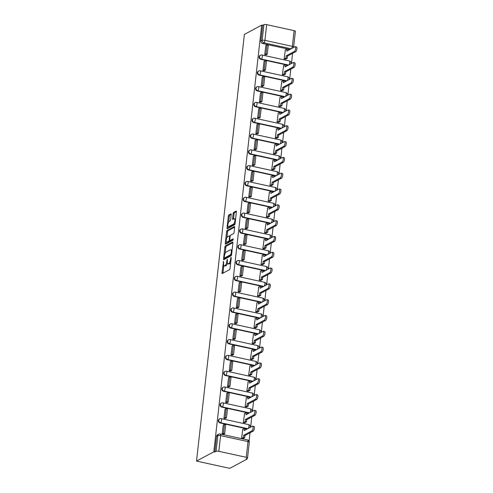 <?xml version="1.0" encoding="UTF-8"?>
<svg xmlns="http://www.w3.org/2000/svg" width="493" height="493" viewBox="0 0 493 493"><rect width="100%" height="100%" fill="white"/><g stroke="black" fill="none" stroke-linecap="round" stroke-linejoin="round"><path stroke-width="0.74" d="M223.545 261.333L221.998 272.746A1.041 0.364 -77.7 0 0 222.177 273.547A1.041 0.364 -77.7 0 0 222.288 273.529L229.535 269.64A1.041 0.364 -77.7 0 0 230.046 268.432L231.229 257.864L231.026 257.315L230.514 259.534A3.322 1.159 -77.7 0 1 228.869 263.404L228.265 263.73A3.322 1.159 -77.7 0 1 227.914 263.792A3.322 1.159 -77.7 0 1 227.335 261.235L227.285 259.324L226.774 261.536A3.322 1.159 -77.7 0 1 225.128 265.413L224.525 265.739A3.322 1.159 -77.7 0 1 224.167 265.801A3.322 1.159 -77.7 0 1 223.594 263.244L223.545 261.333M231.18 214.671A1.041 0.364 -77.7 0 0 230.995 213.876A1.041 0.364 -77.7 0 0 230.884 213.894L228.857 214.985A1.041 0.364 -77.7 0 0 228.339 216.193L227.026 227.932A1.041 0.364 -77.7 0 0 227.205 228.734A1.041 0.364 -77.7 0 0 227.316 228.715L234.557 224.826A1.041 0.364 -77.7 0 0 235.075 223.619L236.387 211.879A1.041 0.364 -77.7 0 0 236.209 211.078A1.041 0.364 -77.7 0 0 236.098 211.096L233.645 212.415A1.041 0.364 -77.7 0 0 233.127 213.629L232.567 218.652A1.041 0.364 -77.7 0 0 232.745 219.447A1.041 0.364 -77.7 0 0 232.856 219.428L234.076 218.775A2.779 0.968 -77.7 0 1 234.372 218.719A2.779 0.968 -77.7 0 1 234.797 221.252A2.779 0.968 -77.7 0 1 233.479 224.099L228.709 226.657A2.779 0.968 -77.7 0 1 228.413 226.712A2.779 0.968 -77.7 0 1 227.982 224.179A2.779 0.968 -77.7 0 1 229.307 221.332L230.102 220.907A1.041 0.364 -77.7 0 0 230.613 219.699L231.18 214.671M261.684 25.137L213.826 451.804L196.522 461.084L244.38 34.418L261.684 25.137L262.652 25.346L263.921 24.668A2.12 0.567 6.4 0 1 266.682 24.65L294.111 30.646A2.12 0.567 6.4 0 1 295.393 31.324L293.631 47.032A2.12 0.567 6.4 0 0 292.349 46.354L294.111 30.646M225.381 245.921A1.041 0.364 -77.7 0 0 224.87 247.135L223.551 258.868A1.041 0.364 -77.7 0 0 223.736 259.669A1.041 0.364 -77.7 0 0 223.847 259.651L231.088 255.762A1.041 0.364 -77.7 0 0 231.605 254.554L232.918 242.815A1.041 0.364 -77.7 0 0 232.739 242.014A1.041 0.364 -77.7 0 0 232.628 242.038L225.381 245.921L226.355 246.136A1.041 0.364 -77.7 0 0 225.837 247.344L225.178 253.26M225.289 243.4L226.607 231.661A1.041 0.364 -77.7 0 1 227.119 230.453L234.366 226.57A1.041 0.364 -77.7 0 1 234.471 226.546A1.041 0.364 -77.7 0 1 234.656 227.347L234.089 232.369A1.041 0.364 -77.7 0 1 233.577 233.583L230.638 235.155A1.041 0.364 -77.7 0 0 230.126 236.369L229.75 239.703A1.041 0.364 -77.7 0 0 229.929 240.498A1.041 0.364 -77.7 0 0 230.04 240.479L233.177 238.822L232.942 240.233L225.578 244.183A1.041 0.364 -77.7 0 1 225.467 244.201A1.041 0.364 -77.7 0 1 225.289 243.4L226.256 243.616L226.441 241.983M289.89 49.473L262.603 43.507L263.872 42.823A2.12 1.904 -118.2 0 1 262.165 40.377L263.921 24.668M246.254 457.313L248.016 441.605L220.587 435.609L218.824 451.317L246.254 457.313A2.12 0.567 -173.6 0 1 247.535 457.991A2.12 0.567 -173.6 0 1 247.369 458.176L246.099 458.86L247.067 459.069L247.153 458.293M249.088 441.093L250.013 432.805M250.654 427.129L251.787 416.998M252.422 411.322L253.562 401.185M254.197 395.509L255.337 385.378M255.972 379.702L257.106 369.565M257.747 363.889L258.88 353.758M259.515 348.083L260.655 337.945M261.29 332.27L262.43 322.132M263.065 316.463L264.205 306.326M264.84 300.65L265.974 290.513M266.614 284.843L267.748 274.706M268.383 269.03L269.523 258.893M270.158 253.223L271.298 243.086M271.933 237.41L273.067 227.273M273.707 221.603L274.841 211.466M275.476 205.791L276.616 195.653M277.251 189.984L278.391 179.846M279.026 174.171L280.16 164.033M280.8 158.364L281.934 148.227M282.569 142.551L283.709 132.414M284.344 126.744L285.484 116.607M286.119 110.931L287.253 100.794M287.894 95.124L289.027 84.987M289.668 79.311L290.802 69.174M291.437 63.505L292.577 53.367M247.067 459.069L229.769 468.35L196.522 461.084M218.824 451.317A2.12 0.567 -173.6 0 0 216.063 451.335L217.826 435.621A2.12 1.904 -118.2 0 1 218.763 434.185L217.493 434.863A2.12 1.904 -118.2 0 0 216.556 436.305L217.826 435.621A2.12 0.567 -173.6 0 1 220.587 435.609A2.12 0.739 -77.7 0 0 220.217 433.982A2.12 2.12 0 0 0 218.763 434.185M213.826 451.804L214.794 452.013L216.063 451.335M242.827 429.28L241.552 438.345L243.006 438.61M223.249 424.997L222.164 434.105L223.643 434.216M225.024 409.19L223.939 418.298L225.418 418.409M244.602 413.467L243.32 422.532L244.781 422.803M226.798 393.377L225.714 402.485L227.187 402.596M246.377 397.66L245.095 406.725L246.555 406.99M228.573 377.57L227.483 386.678L228.962 386.789M248.152 381.847L246.87 390.912L248.33 391.183M230.348 361.757L229.257 370.865L230.736 370.976M249.92 366.04L248.645 375.105L250.105 375.37M232.117 345.95L231.032 355.059L232.511 355.17M251.695 350.227L250.413 359.292L251.874 359.563M233.892 330.137L232.807 339.246L234.28 339.357M253.47 334.42L252.188 343.485L253.649 343.75M235.666 314.331L234.582 323.433L236.055 323.55M255.245 318.607L253.963 327.672L255.423 327.944M237.441 298.518L236.35 307.626L237.829 307.737M257.013 302.801L255.738 311.866L257.198 312.131M239.21 282.711L238.125 291.813L239.604 291.93M258.788 286.988L257.512 296.053L258.967 296.324M240.985 266.898L239.9 276.006L241.379 276.117M260.563 271.181L259.281 280.246L260.742 280.511M242.759 251.091L241.675 260.193L243.148 260.31M262.338 255.368L261.056 264.433L262.516 264.698M244.534 235.278L243.443 244.386L244.922 244.497M264.112 239.561L262.831 248.626L264.291 248.891M246.303 219.471L245.218 228.573L246.697 228.684M265.881 223.748L264.605 232.813L266.06 233.078M248.078 203.658L246.993 212.766L248.472 212.877M267.656 207.941L266.374 217.006L267.835 217.271M249.852 187.851L248.768 196.953L250.241 197.064M269.431 192.128L268.149 201.193L269.609 201.458M251.627 172.039L250.536 181.147L252.015 181.258M271.205 176.321L269.924 185.386L271.384 185.651M253.402 156.226L252.311 165.334L253.79 165.445M272.974 160.508L271.698 169.574L273.159 169.839M255.171 140.419L254.086 149.527L255.565 149.638M274.749 144.702L273.467 153.767L274.928 154.032M256.945 124.606L255.861 133.714L257.334 133.825M276.524 128.889L275.242 137.954L276.702 138.219M258.72 108.799L257.636 117.907L259.108 118.018M278.298 113.082L277.017 122.147L278.477 122.412M260.495 92.986L259.404 102.094L260.883 102.205M280.067 97.269L278.791 106.334L280.252 106.599M262.264 77.179L261.179 86.287L262.658 86.398M281.842 81.456L280.566 90.521L282.021 90.792M264.038 61.366L262.954 70.474L264.433 70.585M283.617 65.649L282.335 74.714L283.795 74.979M265.813 45.559L264.729 54.668L266.202 54.778M285.392 49.836L284.11 58.901L285.57 59.172M288.115 65.286L260.828 59.314L261.278 59.074A2.12 1.904 -118.2 0 1 260.507 55.185L260.058 55.426A2.12 1.904 61.8 0 0 260.828 59.314M286.347 81.092L259.053 75.127L259.509 74.887A2.12 1.904 -118.2 0 1 258.733 70.992L258.283 71.232A2.12 1.904 61.8 0 0 259.053 75.127M284.572 96.905L257.284 90.94L257.734 90.694A2.12 1.904 -118.2 0 1 256.958 86.805L256.508 87.045A2.12 1.904 61.8 0 0 257.284 90.94M282.797 112.712L255.51 106.747L255.959 106.506A2.12 1.904 -118.2 0 1 255.189 102.612L254.733 102.852A2.12 1.904 61.8 0 0 255.51 106.747M281.022 128.525L253.735 122.56L254.185 122.313A2.12 1.904 -118.2 0 1 253.414 118.425L252.964 118.665A2.12 1.904 61.8 0 0 253.735 122.56M279.248 144.332L251.96 138.367L252.41 138.126A2.12 1.904 -118.2 0 1 251.64 134.232L251.19 134.472A2.12 1.904 61.8 0 0 251.96 138.367M277.479 160.145L250.191 154.18L250.641 153.933A2.12 1.904 -118.2 0 1 249.865 150.045L249.415 150.285A2.12 1.904 61.8 0 0 250.191 154.18M275.704 175.952L248.417 169.986L248.866 169.746A2.12 1.904 -118.2 0 1 248.09 165.851L247.64 166.092A2.12 1.904 61.8 0 0 248.417 169.986M273.929 191.765L246.642 185.799L247.092 185.553A2.12 1.904 -118.2 0 1 246.321 181.664L245.871 181.905A2.12 1.904 61.8 0 0 246.642 185.799M272.154 207.571L244.867 201.606L245.317 201.366A2.12 1.904 -118.2 0 1 244.546 197.471L244.097 197.711A2.12 1.904 61.8 0 0 244.867 201.606M270.386 223.384L243.092 217.419L243.548 217.173A2.12 1.904 -118.2 0 1 242.772 213.284L242.322 213.524A2.12 1.904 61.8 0 0 243.092 217.419M268.611 239.191L241.323 233.226L241.773 232.986A2.12 1.904 -118.2 0 1 240.997 229.091L240.547 229.331A2.12 1.904 61.8 0 0 241.323 233.226M266.836 255.004L239.549 249.039L239.999 248.792A2.12 1.904 -118.2 0 1 239.228 244.904L238.772 245.144A2.12 1.904 61.8 0 0 239.549 249.039M265.061 270.811L237.774 264.846L238.224 264.605A2.12 1.904 -118.2 0 1 237.453 260.711L237.004 260.957A2.12 1.904 61.8 0 0 237.774 264.846M263.293 286.624L235.999 280.659L236.455 280.412A2.12 1.904 -118.2 0 1 235.679 276.524L235.229 276.764A2.12 1.904 61.8 0 0 235.999 280.659M261.518 302.431L234.23 296.466L234.68 296.225A2.12 1.904 -118.2 0 1 233.904 292.331L233.454 292.577A2.12 1.904 61.8 0 0 234.23 296.466M259.743 318.244L232.456 312.279L232.906 312.032A2.12 1.904 -118.2 0 1 232.135 308.143L231.679 308.384A2.12 1.904 61.8 0 0 232.456 312.279M257.968 334.051L230.681 328.085L231.131 327.845A2.12 1.904 -118.2 0 1 230.36 323.95L229.911 324.197A2.12 1.904 61.8 0 0 230.681 328.085M256.194 349.864L228.906 343.898L229.356 343.652A2.12 1.904 -118.2 0 1 228.586 339.763L228.136 340.004A2.12 1.904 61.8 0 0 228.906 343.898M254.425 365.67L227.137 359.705L227.587 359.465A2.12 1.904 -118.2 0 1 226.811 355.57L226.361 355.817A2.12 1.904 61.8 0 0 227.137 359.705M252.65 381.483L225.363 375.518L225.812 375.272A2.12 1.904 -118.2 0 1 225.036 371.383L224.586 371.623A2.12 1.904 61.8 0 0 225.363 375.518M250.875 397.29L223.588 391.325L224.038 391.085A2.12 1.904 -118.2 0 1 223.267 387.19L222.818 387.436A2.12 1.904 61.8 0 0 223.588 391.325M249.101 413.103L221.813 407.138L222.263 406.898A2.12 1.904 -118.2 0 1 221.493 403.003L221.043 403.243A2.12 1.904 61.8 0 0 221.813 407.138M247.332 428.91L220.038 422.945L220.494 422.704A2.12 1.904 -118.2 0 1 219.718 418.81L219.268 419.056A2.12 1.904 61.8 0 0 220.038 422.945M262.652 25.346L260.889 41.055A2.12 1.904 61.8 0 0 262.603 43.507M214.794 452.013L216.556 436.305M224.167 265.801L225.141 266.01A3.322 1.159 -77.7 0 0 225.492 265.949L224.525 265.739M227.446 263.244A3.322 1.159 -77.7 0 1 226.096 265.622L225.492 265.949M227.914 263.792L228.881 264.008A3.322 1.159 -77.7 0 0 229.233 263.94L228.265 263.73M230.712 262.51A3.322 1.159 -77.7 0 1 229.837 263.619L229.233 263.94M223.804 265.487L222.965 272.962A1.041 0.364 -77.7 0 0 222.953 273.171M232.936 242.605L226.355 246.136M224.635 258.092L224.525 259.084A1.041 0.364 -77.7 0 0 224.506 259.293M224.241 257.475L224.444 258.018L230.804 254.61L231.322 252.317A3.322 1.159 -77.7 0 0 230.749 249.76A3.322 1.159 -77.7 0 0 230.391 249.828L226.047 252.157A3.322 1.159 -77.7 0 0 224.401 256.033L224.241 257.475M225.27 258.203L224.444 258.018M231.531 254.949L225.412 258.233M232.08 250.29A3.322 1.159 -77.7 0 0 231.716 249.976L230.749 249.76M226.934 237.571L227.575 231.876L226.607 231.661M234.668 227.137L228.086 230.662A1.041 0.364 -77.7 0 0 227.575 231.876M230.81 240.646A1.041 0.364 -77.7 0 0 230.903 240.713A1.041 0.364 -77.7 0 0 231.014 240.689L233.294 239.469M227.587 236.794A2.779 0.968 -77.7 0 0 226.269 239.641A2.779 0.968 -77.7 0 0 226.7 242.168A2.779 0.968 -77.7 0 0 226.996 242.112L228.672 241.213A1.041 0.364 -77.7 0 0 229.19 240.005L229.559 236.671A1.041 0.364 -77.7 0 0 229.381 235.87A1.041 0.364 -77.7 0 0 229.27 235.888L227.587 236.794M226.7 242.168L227.667 242.377A2.779 0.968 -77.7 0 0 227.963 242.328L226.996 242.112M230.102 240.535A1.041 0.364 -77.7 0 1 229.646 241.422L227.963 242.328M228.413 226.712L229.381 226.922A2.779 0.968 -77.7 0 0 229.676 226.866L228.709 226.657M235.075 223.569A2.779 0.968 -77.7 0 1 234.446 224.309L229.676 226.866M235.58 219.102A2.779 0.968 -77.7 0 0 235.34 218.935L234.372 218.719M236.406 211.67L234.613 212.625A1.041 0.364 -77.7 0 0 234.101 213.839L233.534 218.861A1.041 0.364 -77.7 0 0 233.522 219.071M228.173 226.546L227.994 228.148A1.041 0.364 -77.7 0 0 227.976 228.358M231.192 214.461L229.824 215.194A1.041 0.364 -77.7 0 0 229.307 216.409L228.672 222.072M252.656 426.149L253.913 426.42A2.434 0.85 102.3 0 1 254.289 428.639A2.434 0.85 102.3 0 1 253.137 431.135L251.874 430.857A2.434 0.85 -77.7 0 0 253.032 428.362A2.434 0.85 -77.7 0 0 252.656 426.149A2.434 0.85 -77.7 0 0 252.398 426.192L244.195 430.592L244.442 428.411L242.55 429.428M244.442 428.411L245.699 428.688L245.569 429.859M253.137 431.135L244.935 435.529L244.688 437.71L243.431 437.433L241.681 438.369M242.938 438.647L244.688 437.71M223.36 434.37L224.703 433.649L225.714 424.627L224.457 424.356L223.44 433.372L222.17 434.056M224.457 424.356L223.181 425.034M224.703 433.649L223.44 433.372M251.874 430.857L243.671 435.257L243.431 437.433M243.671 435.257L244.935 435.529M254.431 410.336L255.688 410.614A2.434 0.85 102.3 0 1 256.064 412.826A2.434 0.85 102.3 0 1 254.906 415.322L253.649 415.044A2.434 0.85 -77.7 0 0 254.807 412.555A2.434 0.85 -77.7 0 0 254.431 410.336A2.434 0.85 -77.7 0 0 254.172 410.386L245.97 414.786L246.217 412.604L244.325 413.621M246.217 412.604L247.474 412.881L247.344 414.046M254.906 415.322L246.71 419.722L246.463 421.897L245.206 421.626L243.456 422.563M244.713 422.84L246.463 421.897M225.135 418.557L226.478 417.836L227.489 408.82L226.225 408.543L225.215 417.565L223.945 418.243M226.225 408.543L224.956 409.227M226.478 417.836L225.215 417.565M253.649 415.044L245.446 419.444L245.206 421.626M245.446 419.444L246.71 419.722M256.2 394.529L257.463 394.801A2.434 0.85 102.3 0 1 257.839 397.019A2.434 0.85 102.3 0 1 256.68 399.515L255.423 399.238A2.434 0.85 -77.7 0 0 256.576 396.742A2.434 0.85 -77.7 0 0 256.2 394.529A2.434 0.85 -77.7 0 0 255.941 394.573L247.745 398.973L247.991 396.791L246.093 397.808M247.991 396.791L249.248 397.068L249.119 398.233M256.68 399.515L248.478 403.909L248.238 406.09L246.975 405.813L245.224 406.75M246.488 407.027L248.238 406.09M226.909 402.75L228.247 402.029L229.263 393.007L228 392.736L226.99 401.752L225.72 402.436M228 392.736L226.731 393.414M228.247 402.029L226.99 401.752M255.423 399.238L247.221 403.638L246.975 405.813M247.221 403.638L248.478 403.909M257.975 378.716L259.238 378.994A2.434 0.85 102.3 0 1 259.614 381.206A2.434 0.85 102.3 0 1 258.455 383.702L257.192 383.425A2.434 0.85 -77.7 0 0 258.35 380.929A2.434 0.85 -77.7 0 0 257.975 378.716A2.434 0.85 -77.7 0 0 257.716 378.766L249.52 383.166L249.76 380.984L247.868 382.001M249.76 380.984L251.023 381.262L250.888 382.426M258.455 383.702L250.253 388.102L250.013 390.277L248.749 390.006L246.999 390.943M248.262 391.22L250.013 390.277M228.684 386.937L230.021 386.216L231.032 377.2L229.775 376.923L228.764 385.945L227.489 386.623M229.775 376.923L228.505 377.607M230.021 386.216L228.764 385.945M257.192 383.425L248.996 387.825L248.749 390.006M248.996 387.825L250.253 388.102M259.749 362.91L261.007 363.181A2.434 0.85 102.3 0 1 261.382 365.399A2.434 0.85 102.3 0 1 260.23 367.895L258.967 367.618A2.434 0.85 -77.7 0 0 260.125 365.122A2.434 0.85 -77.7 0 0 259.749 362.91A2.434 0.85 -77.7 0 0 259.491 362.953L251.288 367.353L251.535 365.171L249.643 366.188M251.535 365.171L252.792 365.449L252.662 366.613M260.23 367.895L252.028 372.289L251.781 374.47L250.524 374.193L248.774 375.13M250.031 375.407L251.781 374.47M230.453 371.124L231.796 370.409L232.807 361.387L231.55 361.116L230.533 370.132L229.263 370.816M231.55 361.116L230.274 361.794M231.796 370.409L230.533 370.132M258.967 367.618L250.771 372.012L250.524 374.193M250.771 372.012L252.028 372.289M261.524 347.097L262.781 347.374A2.434 0.85 102.3 0 1 263.157 349.586A2.434 0.85 102.3 0 1 261.999 352.082L260.742 351.805A2.434 0.85 -77.7 0 0 261.9 349.309A2.434 0.85 -77.7 0 0 261.524 347.097A2.434 0.85 -77.7 0 0 261.265 347.146L253.063 351.54L253.31 349.364L251.418 350.381M253.31 349.364L254.567 349.642L254.437 350.806M261.999 352.082L253.803 356.482L253.556 358.657L252.299 358.386L250.549 359.323M251.806 359.6L253.556 358.657M232.228 355.317L233.571 354.596L234.582 345.581L233.318 345.303L232.308 354.325L231.038 355.003M233.318 345.303L232.049 345.987M233.571 354.596L232.308 354.325M260.742 351.805L252.539 356.205L252.299 358.386M252.539 356.205L253.803 356.482M263.299 331.29L264.556 331.561A2.434 0.85 102.3 0 1 264.932 333.779A2.434 0.85 102.3 0 1 263.773 336.275L262.516 335.998A2.434 0.85 -77.7 0 0 263.669 333.502A2.434 0.85 -77.7 0 0 263.299 331.29A2.434 0.85 -77.7 0 0 263.04 331.333L254.838 335.733L255.084 333.551L253.192 334.568M255.084 333.551L256.342 333.829L256.212 334.993M263.773 336.275L255.577 340.669L255.331 342.851L254.068 342.573L252.317 343.51M253.581 343.787L255.331 342.851M234.002 339.504L235.34 338.79L236.357 329.768L235.093 329.497L234.083 338.512L232.813 339.196M235.093 329.497L233.824 330.174M235.34 338.79L234.083 338.512M262.516 335.998L254.314 340.392L254.068 342.573M254.314 340.392L255.577 340.669M265.068 315.477L266.331 315.754A2.434 0.85 102.3 0 1 266.707 317.967A2.434 0.85 102.3 0 1 265.548 320.462L264.285 320.185A2.434 0.85 -77.7 0 0 265.444 317.689A2.434 0.85 -77.7 0 0 265.068 315.477A2.434 0.85 -77.7 0 0 264.809 315.526L256.613 319.92L256.853 317.745L254.961 318.761M256.853 317.745L258.116 318.022L257.987 319.187M265.548 320.462L257.346 324.862L257.106 327.038L255.842 326.767L254.092 327.703M255.356 327.981L257.106 327.038M235.777 323.698L237.115 322.977L238.125 313.961L236.868 313.684L235.857 322.705L234.582 323.383M236.868 313.684L235.599 314.368M237.115 322.977L235.857 322.705M264.285 320.185L256.089 324.585L255.842 326.767M256.089 324.585L257.346 324.862M266.842 299.67L268.1 299.941A2.434 0.85 102.3 0 1 268.475 302.16A2.434 0.85 102.3 0 1 267.323 304.649L266.06 304.378A2.434 0.85 -77.7 0 0 267.218 301.882A2.434 0.85 -77.7 0 0 266.842 299.67A2.434 0.85 -77.7 0 0 266.584 299.713L258.381 304.113L258.628 301.932L256.736 302.949M258.628 301.932L259.891 302.209L259.756 303.374M267.323 304.649L259.121 309.049L258.874 311.231L257.617 310.954L255.867 311.89M257.124 312.168L258.874 311.231M237.552 307.885L238.889 307.17L239.9 298.148L238.643 297.871L237.632 306.892L236.357 307.577M238.643 297.871L237.367 298.555M238.889 307.17L237.632 306.892M266.06 304.378L257.864 308.772L257.617 310.954M257.864 308.772L259.121 309.049M268.617 283.857L269.874 284.134A2.434 0.85 102.3 0 1 270.25 286.347A2.434 0.85 102.3 0 1 269.092 288.843L267.835 288.565A2.434 0.85 -77.7 0 0 268.993 286.069A2.434 0.85 -77.7 0 0 268.617 283.857A2.434 0.85 -77.7 0 0 268.358 283.906L260.156 288.3L260.403 286.125L258.511 287.142M260.403 286.125L261.66 286.402L261.53 287.567M269.092 288.843L260.896 293.243L260.649 295.418L259.392 295.147L257.642 296.083M258.899 296.355L260.649 295.418M239.321 292.078L240.664 291.357L241.675 282.341L240.411 282.064L239.401 291.086L238.131 291.764M240.411 282.064L239.142 282.748M240.664 291.357L239.401 291.086M267.835 288.565L259.632 292.965L259.392 295.147M259.632 292.965L260.896 293.243M270.392 268.05L271.649 268.321A2.434 0.85 102.3 0 1 272.025 270.54A2.434 0.85 102.3 0 1 270.867 273.03L269.609 272.758A2.434 0.85 -77.7 0 0 270.768 270.263A2.434 0.85 -77.7 0 0 270.392 268.05A2.434 0.85 -77.7 0 0 270.133 268.093L261.931 272.493L262.177 270.312L260.286 271.329M262.177 270.312L263.435 270.589L263.305 271.754M270.867 273.03L262.67 277.43L262.424 279.611L261.161 279.334L259.417 280.27M260.674 280.548L262.424 279.611M241.095 276.265L242.439 275.55L243.45 266.528L242.186 266.251L241.176 275.273L239.906 275.957M242.186 266.251L240.917 266.935M242.439 275.55L241.176 275.273M269.609 272.758L261.407 277.152L261.161 279.334M261.407 277.152L262.67 277.43M272.161 252.237L273.424 252.515A2.434 0.85 102.3 0 1 273.8 254.727A2.434 0.85 102.3 0 1 272.641 257.223L271.384 256.945A2.434 0.85 -77.7 0 0 272.537 254.45A2.434 0.85 -77.7 0 0 272.161 252.237A2.434 0.85 -77.7 0 0 271.902 252.287L263.706 256.68L263.946 254.505L262.054 255.522M263.946 254.505L265.209 254.782L265.08 255.947M272.641 257.223L264.439 261.623L264.199 263.798L262.935 263.521L261.185 264.464M262.449 264.735L264.199 263.798M242.87 260.458L244.208 259.737L245.218 250.721L243.961 250.444L242.95 259.466L241.681 260.144M243.961 250.444L242.692 251.128M244.208 259.737L242.95 259.466M271.384 256.945L263.182 261.345L262.935 263.521M263.182 261.345L264.439 261.623M273.935 236.43L275.199 236.702A2.434 0.85 102.3 0 1 275.569 238.92A2.434 0.85 102.3 0 1 274.416 241.41L273.153 241.139A2.434 0.85 -77.7 0 0 274.311 238.643A2.434 0.85 -77.7 0 0 273.935 236.43A2.434 0.85 -77.7 0 0 273.677 236.474L265.481 240.874L265.721 238.692L263.829 239.709M265.721 238.692L266.984 238.969L266.849 240.134M274.416 241.41L266.214 245.81L265.967 247.991L264.71 247.714L262.96 248.651M264.223 248.928L265.967 247.991M244.645 244.645L245.982 243.93L246.993 234.908L245.736 234.631L244.725 243.653L243.45 244.337M245.736 234.631L244.466 235.315M245.982 243.93L244.725 243.653M273.153 241.139L264.957 245.532L264.71 247.714M264.957 245.532L266.214 245.81M275.71 220.617L276.967 220.895A2.434 0.85 102.3 0 1 277.343 223.107A2.434 0.85 102.3 0 1 276.191 225.603L274.928 225.326A2.434 0.85 -77.7 0 0 276.086 222.83A2.434 0.85 -77.7 0 0 275.71 220.617A2.434 0.85 -77.7 0 0 275.451 220.667L267.249 225.061L267.496 222.885L265.604 223.896M267.496 222.885L268.753 223.156L268.623 224.327M276.191 225.603L267.989 230.003L267.742 232.178L266.485 231.901L264.735 232.844M265.992 233.115L267.742 232.178M246.414 228.838L247.757 228.117L248.768 219.102L247.511 218.824L246.494 227.846L245.224 228.524M247.511 218.824L246.235 219.508M247.757 228.117L246.494 227.846M274.928 225.326L266.725 229.726L266.485 231.901M266.725 229.726L267.989 230.003M277.485 204.811L278.742 205.082A2.434 0.85 102.3 0 1 279.118 207.3A2.434 0.85 102.3 0 1 277.96 209.79L276.702 209.519A2.434 0.85 -77.7 0 0 277.861 207.023A2.434 0.85 -77.7 0 0 277.485 204.811A2.434 0.85 -77.7 0 0 277.226 204.854L269.024 209.254L269.27 207.072L267.379 208.089M269.27 207.072L270.528 207.35L270.398 208.514M277.96 209.79L269.763 214.19L269.517 216.372L268.26 216.094L266.51 217.031M267.767 217.308L269.517 216.372M248.189 213.025L249.532 212.31L250.543 203.289L249.279 203.011L248.269 212.033L246.999 212.717M249.279 203.011L248.01 203.695M249.532 212.31L248.269 212.033M276.702 209.519L268.5 213.913L268.26 216.094M268.5 213.913L269.763 214.19M279.254 188.998L280.517 189.275A2.434 0.85 102.3 0 1 280.893 191.487A2.434 0.85 102.3 0 1 279.734 193.983L278.477 193.706A2.434 0.85 -77.7 0 0 279.63 191.21A2.434 0.85 -77.7 0 0 279.254 188.998A2.434 0.85 -77.7 0 0 278.995 189.047L270.799 193.441L271.039 191.266L269.147 192.276M271.039 191.266L272.302 191.537L272.173 192.708M279.734 193.983L271.532 198.383L271.292 200.559L270.028 200.281L268.278 201.224M269.542 201.495L271.292 200.559M249.963 197.218L251.301 196.497L252.317 187.482L251.054 187.204L250.043 196.226L248.774 196.904M251.054 187.204L249.785 187.888M251.301 196.497L250.043 196.226M278.477 193.706L270.275 198.106L270.028 200.281M270.275 198.106L271.532 198.383M281.028 173.185L282.292 173.462A2.434 0.85 102.3 0 1 282.668 175.681A2.434 0.85 102.3 0 1 281.509 178.17L280.246 177.899A2.434 0.85 -77.7 0 0 281.404 175.403A2.434 0.85 -77.7 0 0 281.028 173.185A2.434 0.85 -77.7 0 0 280.77 173.234L272.574 177.634L272.814 175.453L270.922 176.469M272.814 175.453L274.077 175.73L273.942 176.895M281.509 178.17L273.307 182.57L273.067 184.752L271.803 184.474L270.053 185.411M271.316 185.688L273.067 184.752M251.738 181.406L253.075 180.691L254.086 171.669L252.829 171.391L251.818 180.413L250.543 181.097M252.829 171.391L251.559 172.075M253.075 180.691L251.818 180.413M280.246 177.899L272.05 182.293L271.803 184.474M272.05 182.293L273.307 182.57M282.803 157.378L284.06 157.655A2.434 0.85 102.3 0 1 284.436 159.868A2.434 0.85 102.3 0 1 283.284 162.363L282.021 162.086A2.434 0.85 -77.7 0 0 283.179 159.59A2.434 0.85 -77.7 0 0 282.803 157.378A2.434 0.85 -77.7 0 0 282.544 157.427L274.342 161.821L274.589 159.646L272.697 160.656M274.589 159.646L275.846 159.917L275.716 161.088M283.284 162.363L275.082 166.763L274.835 168.939L273.578 168.661L271.828 169.604M273.085 169.875L274.835 168.939M253.507 165.599L254.85 164.878L255.861 155.862L254.604 155.585L253.587 164.607L252.317 165.284M254.604 155.585L253.328 156.263M254.85 164.878L253.587 164.607M282.021 162.086L273.825 166.486L273.578 168.661M273.825 166.486L275.082 166.763M284.578 141.565L285.835 141.842A2.434 0.85 102.3 0 1 286.211 144.055A2.434 0.85 102.3 0 1 285.053 146.55L283.795 146.279A2.434 0.85 -77.7 0 0 284.954 143.783A2.434 0.85 -77.7 0 0 284.578 141.565A2.434 0.85 -77.7 0 0 284.319 141.614L276.117 146.014L276.363 143.833L274.472 144.85M276.363 143.833L277.621 144.11L277.491 145.275M285.053 146.55L276.856 150.95L276.61 153.132L275.353 152.855L273.603 153.791M274.86 154.069L276.61 153.132M255.282 149.786L256.625 149.071L257.636 140.049L256.372 139.772L255.362 148.794L254.092 149.478M256.372 139.772L255.103 140.456M256.625 149.071L255.362 148.794M283.795 146.279L275.593 150.673L275.353 152.855M275.593 150.673L276.856 150.95M286.347 125.758L287.61 126.035A2.434 0.85 102.3 0 1 287.986 128.248A2.434 0.85 102.3 0 1 286.827 130.744L285.57 130.466A2.434 0.85 -77.7 0 0 286.723 127.97A2.434 0.85 -77.7 0 0 286.347 125.758A2.434 0.85 -77.7 0 0 286.094 125.807L277.892 130.201L278.138 128.026L276.246 129.037M278.138 128.026L279.395 128.297L279.266 129.468M286.827 130.744L278.631 135.137L278.385 137.319L277.121 137.042L275.371 137.985M276.635 138.256L278.385 137.319M257.056 133.979L258.394 133.258L259.41 124.242L258.147 123.965L257.136 132.981L255.867 133.665M258.147 123.965L256.878 124.643M258.394 133.258L257.136 132.981M285.57 130.466L277.368 134.866L277.121 137.042M277.368 134.866L278.631 135.137M288.122 109.945L289.385 110.222A2.434 0.85 102.3 0 1 289.761 112.435A2.434 0.85 102.3 0 1 288.602 114.931L287.339 114.659A2.434 0.85 -77.7 0 0 288.497 112.164A2.434 0.85 -77.7 0 0 288.122 109.945A2.434 0.85 -77.7 0 0 287.863 109.994L279.667 114.394L279.907 112.213L278.015 113.23M279.907 112.213L281.17 112.49L281.041 113.655M288.602 114.931L280.4 119.331L280.16 121.512L278.896 121.235L277.146 122.172M278.409 122.449L280.16 121.512M258.831 118.166L260.168 117.451L261.179 108.429L259.922 108.152L258.911 117.174L257.636 117.858M259.922 108.152L258.652 108.836M260.168 117.451L258.911 117.174M287.339 114.659L279.143 119.053L278.896 121.235M279.143 119.053L280.4 119.331M289.896 94.138L291.153 94.416A2.434 0.85 102.3 0 1 291.529 96.628A2.434 0.85 102.3 0 1 290.377 99.124L289.114 98.846A2.434 0.85 -77.7 0 0 290.272 96.351A2.434 0.85 -77.7 0 0 289.896 94.138A2.434 0.85 -77.7 0 0 289.637 94.188L281.435 98.582L281.682 96.406L279.79 97.417M281.682 96.406L282.945 96.677L282.809 97.848M290.377 99.124L282.175 103.518L281.928 105.699L280.671 105.422L278.921 106.365M280.178 106.636L281.928 105.699M260.606 102.359L261.943 101.638L262.954 92.622L261.697 92.345L260.686 101.361L259.41 102.045M261.697 92.345L260.421 93.023M261.943 101.638L260.686 101.361M289.114 98.846L280.918 103.247L280.671 105.422M280.918 103.247L282.175 103.518M291.671 78.325L292.928 78.603A2.434 0.85 102.3 0 1 293.304 80.815A2.434 0.85 102.3 0 1 292.146 83.311L290.888 83.04A2.434 0.85 -77.7 0 0 292.047 80.544A2.434 0.85 -77.7 0 0 291.671 78.325A2.434 0.85 -77.7 0 0 291.412 78.375L283.21 82.775L283.457 80.593L281.565 81.61M283.457 80.593L284.714 80.87L284.584 82.035M292.146 83.311L283.95 87.711L283.703 89.892L282.446 89.615L280.696 90.552M281.953 90.829L283.703 89.892M262.375 86.546L263.718 85.831L264.729 76.809L263.465 76.532L262.455 85.554L261.185 86.238M263.465 76.532L262.196 77.216M263.718 85.831L262.455 85.554M290.888 83.04L282.686 87.434L282.446 89.615M282.686 87.434L283.95 87.711M293.446 62.519L294.703 62.796A2.434 0.85 102.3 0 1 295.079 65.008A2.434 0.85 102.3 0 1 293.92 67.504L292.663 67.227A2.434 0.85 -77.7 0 0 293.816 64.731A2.434 0.85 -77.7 0 0 293.446 62.519A2.434 0.85 -77.7 0 0 293.187 62.568L284.985 66.962L285.231 64.786L283.339 65.797M285.231 64.786L286.488 65.058L286.359 66.228M293.92 67.504L285.724 71.898L285.478 74.079L284.214 73.802L282.471 74.745M283.728 75.016L285.478 74.079M264.149 70.739L265.487 70.018L266.503 60.996L265.24 60.725L264.23 69.741L262.96 70.425M265.24 60.725L263.971 61.403M265.487 70.018L264.23 69.741M292.663 67.227L284.461 71.627L284.214 73.802M284.461 71.627L285.724 71.898M295.215 46.706L296.478 46.983A2.434 0.85 102.3 0 1 296.854 49.195A2.434 0.85 102.3 0 1 295.695 51.691L294.438 51.42A2.434 0.85 -77.7 0 0 295.59 48.924A2.434 0.85 -77.7 0 0 295.215 46.706A2.434 0.85 -77.7 0 0 294.956 46.755L286.76 51.155L287 48.973L285.108 49.99M287 48.973L288.263 49.251L288.134 50.415M295.695 51.691L287.493 56.091L287.253 58.273L285.989 57.995L284.239 58.932M285.502 59.209L287.253 58.273M265.924 54.926L267.261 54.212L268.272 45.19L267.015 44.912L266.004 53.934L264.735 54.618M267.015 44.912L265.745 45.596M267.261 54.212L266.004 53.934M294.438 51.42L286.236 55.814L285.989 57.995M286.236 55.814L287.493 56.091M223.699 262.294L223.181 262.177M231.186 258.277L230.669 258.166M227.439 260.286L226.928 260.168M291.16 48.789L263.872 42.823A2.12 0.739 102.3 0 0 264.92 40.358L292.349 46.354A2.12 0.739 102.3 0 1 291.585 48.567M266.682 24.65L264.92 40.358A2.12 0.567 -173.6 0 0 262.165 40.377L260.889 41.055M288.571 65.039L261.278 59.074A2.12 0.739 102.3 0 0 262.325 56.609A2.12 0.739 102.3 0 0 261.962 54.982A2.12 2.12 0 0 0 260.507 55.185M286.797 80.852L259.509 74.887A2.12 0.739 102.3 0 0 260.557 72.416A2.12 0.739 102.3 0 0 260.187 70.789A2.12 2.12 0 0 0 258.733 70.992M285.022 96.659L257.734 90.694A2.12 0.739 102.3 0 0 258.782 88.229A2.12 0.739 102.3 0 0 258.412 86.602A2.12 2.12 0 0 0 256.958 86.805M283.247 112.472L255.959 106.506A2.12 0.739 102.3 0 0 257.007 104.035A2.12 0.739 102.3 0 0 256.637 102.408A2.12 2.12 0 0 0 255.189 102.612M281.472 128.279L254.185 122.313A2.12 0.739 102.3 0 0 255.232 119.848A2.12 0.739 102.3 0 0 254.869 118.221A2.12 2.12 0 0 0 253.414 118.425M279.704 144.092L252.41 138.126A2.12 0.739 102.3 0 0 253.457 135.661A2.12 0.739 102.3 0 0 253.094 134.028A2.12 2.12 0 0 0 251.64 134.232M277.929 159.898L250.641 153.933A2.12 0.739 102.3 0 0 251.689 151.468A2.12 0.739 102.3 0 0 251.319 149.841A2.12 2.12 0 0 0 249.865 150.045M276.154 175.711L248.866 169.746A2.12 0.739 102.3 0 0 249.914 167.281A2.12 0.739 102.3 0 0 249.544 165.648A2.12 2.12 0 0 0 248.09 165.851M274.379 191.518L247.092 185.553A2.12 0.739 102.3 0 0 248.139 183.088A2.12 0.739 102.3 0 0 247.769 181.461A2.12 2.12 0 0 0 246.321 181.664M272.611 207.331L245.317 201.366A2.12 0.739 102.3 0 0 246.364 198.901A2.12 0.739 102.3 0 0 246.001 197.268A2.12 2.12 0 0 0 244.546 197.471M270.836 223.138L243.548 217.173A2.12 0.739 102.3 0 0 244.596 214.708A2.12 0.739 102.3 0 0 244.226 213.081A2.12 2.12 0 0 0 242.772 213.284M269.061 238.951L241.773 232.986A2.12 0.739 102.3 0 0 242.821 230.521A2.12 0.739 102.3 0 0 242.451 228.888A2.12 2.12 0 0 0 240.997 229.091M267.286 254.764L239.999 248.792A2.12 0.739 102.3 0 0 241.046 246.327A2.12 0.739 102.3 0 0 240.676 244.701A2.12 2.12 0 0 0 239.228 244.904M265.517 270.571L238.224 264.605A2.12 0.739 102.3 0 0 239.271 262.14A2.12 0.739 102.3 0 0 238.908 260.507A2.12 2.12 0 0 0 237.453 260.711M263.743 286.384L236.455 280.412A2.12 0.739 102.3 0 0 237.503 277.947A2.12 0.739 102.3 0 0 237.133 276.32A2.12 2.12 0 0 0 235.679 276.524M261.968 302.191L234.68 296.225A2.12 0.739 102.3 0 0 235.728 293.76A2.12 0.739 102.3 0 0 235.358 292.127A2.12 2.12 0 0 0 233.904 292.331M260.193 318.003L232.906 312.032A2.12 0.739 102.3 0 0 233.953 309.567A2.12 0.739 102.3 0 0 233.583 307.94A2.12 2.12 0 0 0 232.135 308.143M258.418 333.81L231.131 327.845A2.12 0.739 102.3 0 0 232.178 325.38A2.12 0.739 102.3 0 0 231.815 323.747A2.12 2.12 0 0 0 230.36 323.95M256.65 349.623L229.356 343.652A2.12 0.739 102.3 0 0 230.404 341.187A2.12 0.739 102.3 0 0 230.04 339.56A2.12 2.12 0 0 0 228.586 339.763M254.875 365.43L227.587 359.465A2.12 0.739 102.3 0 0 228.635 357A2.12 0.739 102.3 0 0 228.265 355.367A2.12 2.12 0 0 0 226.811 355.57M253.1 381.243L225.812 375.272A2.12 0.739 102.3 0 0 226.86 372.807A2.12 0.739 102.3 0 0 226.49 371.18A2.12 2.12 0 0 0 225.036 371.383M251.325 397.05L224.038 391.085A2.12 0.739 102.3 0 0 225.085 388.62A2.12 0.739 102.3 0 0 224.716 386.987A2.12 2.12 0 0 0 223.267 387.19M249.557 412.863L222.263 406.898A2.12 0.739 102.3 0 0 223.311 404.426A2.12 0.739 102.3 0 0 222.947 402.799A2.12 2.12 0 0 0 221.493 403.003M247.782 428.67L220.494 422.704A2.12 0.739 102.3 0 0 221.542 420.239A2.12 0.739 102.3 0 0 221.172 418.612A2.12 2.12 0 0 0 219.718 418.81M221.172 418.612L248.601 424.609A2.12 0.739 102.3 0 1 248.965 426.235A2.12 0.739 -77.7 0 1 248.201 428.448M222.947 402.799L250.37 408.796A2.12 0.739 102.3 0 1 250.74 410.422A2.12 0.739 -77.7 0 1 249.976 412.635M224.716 386.987L252.145 392.989A2.12 0.739 102.3 0 1 252.515 394.616A2.12 0.739 -77.7 0 1 251.75 396.828M226.49 371.18L253.92 377.176A2.12 0.739 102.3 0 1 254.289 378.803A2.12 0.739 -77.7 0 1 253.519 381.015M228.265 355.367L255.694 361.369A2.12 0.739 102.3 0 1 256.058 362.996A2.12 0.739 -77.7 0 1 255.294 365.202M230.04 339.56L257.469 345.556A2.12 0.739 102.3 0 1 257.833 347.183A2.12 0.739 -77.7 0 1 257.069 349.395M231.815 323.747L259.238 329.749A2.12 0.739 102.3 0 1 259.608 331.376A2.12 0.739 -77.7 0 1 258.843 333.582M233.583 307.94L261.013 313.936A2.12 0.739 102.3 0 1 261.382 315.563A2.12 0.739 -77.7 0 1 260.612 317.775M235.358 292.127L262.787 298.123A2.12 0.739 102.3 0 1 263.157 299.756A2.12 0.739 -77.7 0 1 262.387 301.962M237.133 276.32L264.562 282.316A2.12 0.739 102.3 0 1 264.926 283.943A2.12 0.739 -77.7 0 1 264.162 286.156M238.908 260.507L266.331 266.503A2.12 0.739 102.3 0 1 266.701 268.137A2.12 0.739 -77.7 0 1 265.937 270.343M240.676 244.701L268.106 250.697A2.12 0.739 102.3 0 1 268.475 252.324A2.12 0.739 -77.7 0 1 267.711 254.536M242.451 228.888L269.881 234.884A2.12 0.739 102.3 0 1 270.25 236.517A2.12 0.739 -77.7 0 1 269.48 238.723M244.226 213.081L271.655 219.077A2.12 0.739 102.3 0 1 272.019 220.704A2.12 0.739 -77.7 0 1 271.255 222.916M246.001 197.268L273.424 203.264A2.12 0.739 102.3 0 1 273.794 204.897A2.12 0.739 -77.7 0 1 273.03 207.103M247.769 181.461L275.199 187.457A2.12 0.739 102.3 0 1 275.569 189.084A2.12 0.739 -77.7 0 1 274.804 191.296M249.544 165.648L276.974 171.644A2.12 0.739 102.3 0 1 277.343 173.277A2.12 0.739 -77.7 0 1 276.573 175.483M251.319 149.841L278.748 155.837A2.12 0.739 102.3 0 1 279.112 157.464A2.12 0.739 -77.7 0 1 278.348 159.677M253.094 134.028L280.523 140.024A2.12 0.739 102.3 0 1 280.887 141.657A2.12 0.739 -77.7 0 1 280.123 143.864M254.869 118.221L282.292 124.218A2.12 0.739 102.3 0 1 282.662 125.844A2.12 0.739 -77.7 0 1 281.897 128.057M256.637 102.408L284.067 108.405A2.12 0.739 102.3 0 1 284.436 110.038A2.12 0.739 -77.7 0 1 283.666 112.244M258.412 86.602L285.841 92.598A2.12 0.739 102.3 0 1 286.211 94.225A2.12 0.739 -77.7 0 1 285.441 96.437M260.187 70.789L287.616 76.785A2.12 0.739 102.3 0 1 287.98 78.418A2.12 0.739 -77.7 0 1 287.216 80.624M261.962 54.982L289.385 60.978A2.12 0.739 102.3 0 1 289.755 62.605A2.12 0.739 -77.7 0 1 288.99 64.817M247.646 439.978A2.12 0.739 -77.7 0 1 248.016 441.605A2.12 0.567 6.4 0 1 249.298 442.283A2.12 2.12 0 0 0 247.646 439.978L220.217 433.982M226.096 265.622L225.128 265.413M227.298 261.654L226.774 261.536M229.837 263.619L228.869 263.404M231.032 259.645L230.514 259.534M222.965 272.962L221.998 272.746M224.525 259.084L223.551 258.868M225.837 247.344L224.87 247.135M231.568 254.776L230.804 254.61M231.679 253.877L231.162 253.759M231.839 252.434L231.322 252.317M228.086 230.662L227.119 230.453M231.014 240.689L230.04 240.479M229.646 241.422L228.672 241.213M229.744 240.122L229.19 240.005M230.077 236.782L229.559 236.671M234.446 224.309L233.479 224.099M233.534 218.861L232.567 218.652M234.101 213.839L233.127 213.629M234.613 212.625L233.645 212.415M227.994 228.148L227.026 227.932M229.307 216.409L228.339 216.193M229.824 215.194L228.857 214.985M250.136 427.406A2.12 2.12 0 0 0 248.601 424.609M251.905 411.6A2.12 2.12 0 0 0 250.37 408.796M253.679 395.787A2.12 2.12 0 0 0 252.145 392.989M255.454 379.98A2.12 2.12 0 0 0 253.92 377.176M257.229 364.167A2.12 2.12 0 0 0 255.694 361.369M258.998 348.36A2.12 2.12 0 0 0 257.469 345.556M260.772 332.547A2.12 2.12 0 0 0 259.238 329.749M262.547 316.74A2.12 2.12 0 0 0 261.013 313.936M264.322 300.927A2.12 2.12 0 0 0 262.787 298.123M266.091 285.12A2.12 2.12 0 0 0 264.562 282.316M267.865 269.307A2.12 2.12 0 0 0 266.331 266.503M269.64 253.501A2.12 2.12 0 0 0 268.106 250.697M271.415 237.688A2.12 2.12 0 0 0 269.881 234.884M273.184 221.881A2.12 2.12 0 0 0 271.655 219.077M274.958 206.068A2.12 2.12 0 0 0 273.424 203.264M276.733 190.261A2.12 2.12 0 0 0 275.199 187.457M278.508 174.448A2.12 2.12 0 0 0 276.974 171.644M280.283 158.641A2.12 2.12 0 0 0 278.748 155.837M282.051 142.828A2.12 2.12 0 0 0 280.523 140.024M283.826 127.021A2.12 2.12 0 0 0 282.292 124.218M285.601 111.208A2.12 2.12 0 0 0 284.067 108.405M287.376 95.402A2.12 2.12 0 0 0 285.841 92.598M289.144 79.589A2.12 2.12 0 0 0 287.616 76.785M290.919 63.782A2.12 2.12 0 0 0 289.385 60.978M293.514 47.531A2.12 2.12 0 0 0 293.631 47.032M247.535 457.991L249.298 442.283M225.338 258.246L224.364 258.036M230.903 240.713L229.929 240.498M230.182 236.042L229.381 235.87"/></g></svg>
